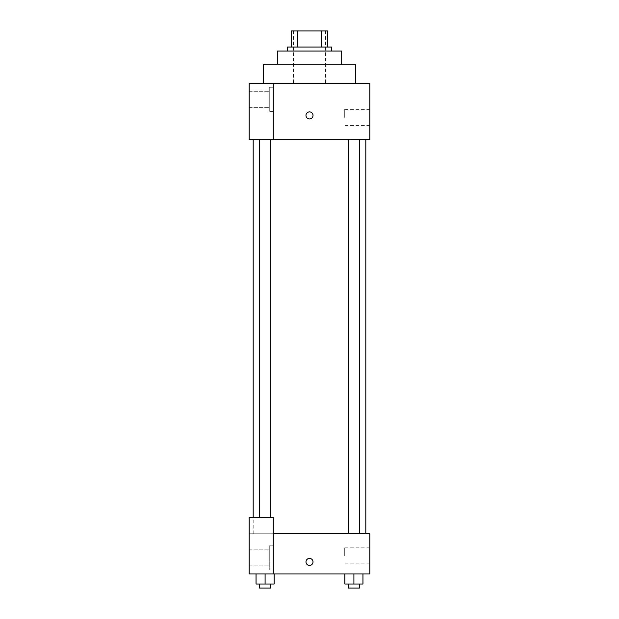 <?xml version="1.0" encoding="UTF-8"?>
<svg xmlns="http://www.w3.org/2000/svg" width="619" height="619" viewBox="0 0 619 619"><rect width="100%" height="100%" fill="white"/><g stroke="black" fill="none" stroke-linecap="round" stroke-linejoin="round"><path stroke-width="0.46" stroke-dasharray="3.1 2.32" d="M309.5 83.24L263.245 83.24L309.5 83.24M309.5 30.95L293.414 30.95L309.5 30.95M321.3 47.036L321.3 30.95L327.598 30.95L327.598 47.036L297.7 47.036L327.598 47.036M321.3 30.95L291.402 30.95M297.7 47.036L291.402 47.036L297.7 47.036L297.7 30.95M331.622 47.036L287.378 47.036M287.378 51.06L331.622 51.06L287.378 51.06M341.68 51.06L277.32 51.06M277.32 64.136L341.68 64.136L277.32 64.136M355.755 64.136L263.245 64.136M273.296 139.554L369.837 139.554L369.837 83.24L249.163 83.24L249.163 139.554L273.296 139.554L273.296 83.24M313.021 115.42A3.521 3.521 0 0 0 307.744 112.372A3.521 3.521 0 0 0 307.744 118.469A3.521 3.521 0 0 0 313.021 115.42A3.521 3.521 0 0 1 307.744 118.469A3.521 3.521 0 0 1 307.744 112.372A3.521 3.521 0 0 1 313.021 115.42M353.906 139.554L359.461 139.554L353.906 139.554M265.094 139.554L259.539 139.554L265.094 139.554M309.5 139.554L253.186 139.554L309.5 139.554M369.837 117.432L369.837 109.385L369.837 117.432M273.296 87.264L273.296 111.397L273.296 87.264L273.296 111.397L273.296 87.264L269.273 87.264L269.273 111.397L269.273 87.264L269.273 111.397L269.273 87.264L273.296 87.264M269.273 99.334L269.273 91.287L269.273 99.334M249.163 99.334L249.163 91.287L249.163 99.334M249.163 115.42L249.163 118.941L249.163 115.42M344.706 117.432L344.706 109.385L344.706 117.432M249.171 115.42L249.171 118.941L249.171 115.42M305.979 115.42A3.521 3.521 0 0 0 311.256 118.469A3.521 3.521 0 0 0 311.256 112.372A3.521 3.521 0 0 0 305.979 115.42M309.5 533.748L253.186 533.748L309.5 533.748M353.906 533.748L359.461 533.748L353.906 533.748M265.094 533.748L259.539 533.748L265.094 533.748M249.163 533.748L273.296 533.748L249.163 533.748L249.163 573.975L273.296 573.975L273.296 517.662L249.163 517.662L249.163 533.748M273.296 573.975L369.837 573.975L369.837 533.748L273.296 533.748L273.296 517.662L273.296 573.975L273.296 533.748M249.163 561.905L249.163 558.384L249.163 561.905M249.163 557.881L249.163 565.928L249.163 557.881M249.171 561.905L249.171 558.384L249.171 561.905M269.273 557.881L269.273 549.834L269.273 557.881M269.273 545.819L269.273 569.952L269.273 545.819L269.273 569.952L269.273 545.819L273.296 545.819L273.296 569.952L273.296 545.819L269.273 545.819M273.296 545.819L273.296 569.952L273.296 545.819M273.296 517.662L249.163 517.662L273.296 517.662M274.14 584.027L274.14 573.975L274.14 584.027L265.094 584.027L274.14 584.027L265.094 584.027L265.094 573.975L274.14 573.975L256.042 573.975L274.14 573.975L256.042 573.975L274.14 573.975L265.094 573.975L265.094 584.027L256.042 584.027L256.042 573.975L256.042 584.027L270.642 584.027L256.042 584.027L256.042 573.975M362.958 584.027L362.958 573.975L362.958 584.027L353.906 584.027L362.958 584.027L353.906 584.027L353.906 573.975L344.86 573.975L362.958 573.975L344.86 573.975L362.958 573.975L353.906 573.975L353.906 584.027L344.86 584.027L344.86 573.975L344.86 584.027L359.461 584.027L344.86 584.027L344.86 573.975M369.837 555.87L369.837 563.917L369.837 555.87M344.706 555.87L344.706 547.823L344.706 555.87M305.979 561.905A3.521 3.521 0 0 0 311.256 564.954A3.521 3.521 0 0 0 311.256 558.856A3.521 3.521 0 0 0 305.979 561.905M313.021 561.905A3.521 3.521 0 0 0 307.744 558.856A3.521 3.521 0 0 0 307.744 564.954A3.521 3.521 0 0 0 313.021 561.905A3.521 3.521 0 0 1 307.744 564.954A3.521 3.521 0 0 1 307.744 558.856A3.521 3.521 0 0 1 313.021 561.905M348.358 584.027L348.358 588.05L359.461 588.05L348.358 588.05L359.461 588.05L359.461 584.027L348.358 584.027L359.461 584.027M353.906 584.027L353.906 573.975M259.539 584.027L259.539 588.05L270.642 588.05L259.539 588.05L270.642 588.05L270.642 584.027L259.539 584.027L270.642 584.027M265.094 584.027L265.094 573.975M293.414 30.95L293.414 83.24M325.586 30.95L325.586 83.24M273.296 111.397L269.273 111.397L273.296 111.397M249.163 107.373L269.273 107.373L249.163 107.373M249.163 91.287L269.273 91.287L249.163 91.287M369.837 109.385L344.706 109.385M369.837 125.479L344.706 125.479M253.186 533.748L253.186 517.662M270.642 517.662L270.642 139.554M259.539 517.662L259.539 139.554M359.461 533.748L359.461 139.554M348.358 533.748L348.358 139.554M249.163 565.928L269.273 565.928L249.163 565.928M249.163 549.834L269.273 549.834L249.163 549.834M273.296 569.952L269.273 569.952L273.296 569.952M369.837 547.823L344.706 547.823M369.837 563.917L344.706 563.917"/><path stroke-width="0.93" d="M297.7 47.036L297.7 30.95L291.402 30.95L291.402 47.036L291.402 30.95M297.7 30.95L327.598 30.95L327.598 47.036M321.3 47.036L321.3 30.95M287.378 51.06L287.378 47.036L331.622 47.036L331.622 51.06M277.32 64.136L277.32 51.06L341.68 51.06L341.68 64.136M263.245 83.24L263.245 64.136L355.755 64.136L355.755 83.24M273.296 83.24L249.163 83.24L249.163 139.554L369.837 139.554L369.837 83.24L273.296 83.24L273.296 139.554M305.979 115.42A3.521 3.521 0 0 1 311.256 112.372A3.521 3.521 0 0 1 311.256 118.469A3.521 3.521 0 0 1 305.979 115.42M273.296 533.748L369.837 533.748L369.837 573.975L249.163 573.975L249.163 517.662L273.296 517.662L273.296 573.975M305.979 561.905A3.521 3.521 0 0 1 311.256 558.856A3.521 3.521 0 0 1 311.256 564.954A3.521 3.521 0 0 1 305.979 561.905M344.86 573.975L344.86 584.027L362.958 584.027L362.958 573.975L362.958 584.027M353.906 584.027L353.906 573.975M359.461 584.027L359.461 588.05L348.358 588.05L348.358 584.027M256.042 573.975L256.042 584.027L274.14 584.027L274.14 573.975L274.14 584.027M265.094 584.027L265.094 573.975M270.642 584.027L270.642 588.05L259.539 588.05L259.539 584.027M365.814 533.748L365.814 139.554M253.186 517.662L253.186 139.554M348.358 139.554L348.358 533.748M359.461 139.554L359.461 533.748M270.642 517.662L270.642 139.554M259.539 517.662L259.539 139.554"/></g></svg>
